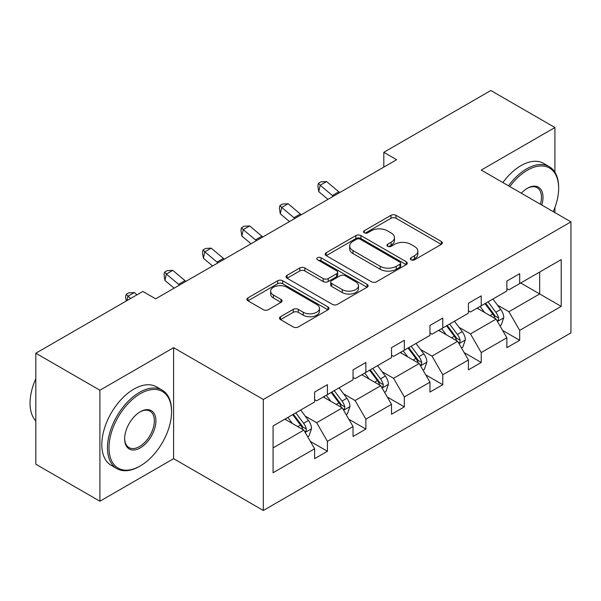 <?xml version="1.0" encoding="UTF-8"?>
<svg xmlns="http://www.w3.org/2000/svg" width="601" height="601" viewBox="0 0 601 601"><rect width="100%" height="100%" fill="white"/><g stroke="black" fill="none" stroke-linecap="round" stroke-linejoin="round"><path stroke-width="0.9" d="M411.061 259.805A2.494 1.435 0 0 0 414.585 259.805L441.314 244.367A3.561 2.051 0 0 0 442.359 242.917A3.561 2.051 0 0 0 441.314 241.467L396.021 215.316A3.561 2.051 0 0 0 390.996 215.316L364.259 230.746A2.494 1.435 0 0 0 363.53 231.768A2.494 1.435 0 0 0 364.259 232.782A2.494 1.435 0 0 0 367.782 232.782L371.238 230.784A11.389 6.573 0 0 1 387.344 230.784L391.116 232.963A11.389 6.573 0 0 1 394.451 237.613A11.389 6.573 0 0 1 391.116 242.263L387.66 244.261A2.494 1.435 0 0 0 386.931 245.276A2.494 1.435 0 0 0 387.66 246.297A2.494 1.435 0 0 0 391.183 246.297L394.639 244.299A11.389 6.573 0 0 1 410.746 244.299L414.517 246.478A11.389 6.573 0 0 1 417.853 251.128A11.389 6.573 0 0 1 414.517 255.771L411.061 257.769A2.494 1.435 0 0 0 410.333 258.791A2.494 1.435 0 0 0 411.061 259.805L411.061 257.769M280.532 316.719A3.561 2.051 0 0 0 279.488 318.169A3.561 2.051 0 0 0 280.532 319.619L293.235 326.959A3.561 2.051 0 0 0 298.269 326.959L327.958 309.815A3.561 2.051 0 0 0 329.002 308.366A3.561 2.051 0 0 0 327.958 306.908L282.665 280.757A3.561 2.051 0 0 0 277.632 280.757L247.943 297.901A3.561 2.051 0 0 0 246.898 299.358A3.561 2.051 0 0 0 247.943 300.808L263.291 309.673A3.561 2.051 0 0 0 268.324 309.673L281.035 302.333A3.561 2.051 0 0 0 282.072 300.883A3.561 2.051 0 0 0 281.035 299.426L273.417 295.031A9.518 5.499 0 0 1 270.63 291.147A9.518 5.499 0 0 1 276.505 286.068A9.518 5.499 0 0 1 286.88 287.263L316.697 304.474A9.518 5.499 0 0 1 319.484 308.366A9.518 5.499 0 0 1 313.609 313.437A9.518 5.499 0 0 1 303.235 312.25L298.269 309.38A3.561 2.051 0 0 0 293.235 309.38L280.532 316.719L280.532 319.619M173.606 347.678L99.909 390.229L35.82 353.223L35.82 464.227L99.909 501.226L173.606 458.676L263.328 510.482L263.328 399.477L173.606 347.678L173.606 458.676M554.926 172.239L554.926 127.525L481.228 170.075L570.95 221.874L263.328 399.477M554.926 127.525L490.837 90.518L383.814 152.308L383.814 167.108M35.82 353.223L142.843 291.432L155.659 298.832L396.63 159.708L383.814 152.308M371.493 281.779A3.561 2.051 0 0 0 376.526 281.779L406.216 264.635A3.561 2.051 0 0 0 407.26 263.185A3.561 2.051 0 0 0 406.216 261.728L360.923 235.577A3.561 2.051 0 0 0 355.89 235.577L326.2 252.72A3.561 2.051 0 0 0 325.156 254.178A3.561 2.051 0 0 0 326.2 255.628L371.493 281.779M318.515 260.346A2.494 1.435 0 0 1 321.039 260.691L321.039 257.731L367.091 284.318A3.561 2.051 0 0 1 368.128 285.775A3.561 2.051 0 0 1 367.091 287.225L337.394 304.369A3.561 2.051 0 0 1 332.361 304.369L287.068 278.218L287.068 275.311A3.561 2.051 0 0 0 286.031 276.768A3.561 2.051 0 0 0 287.068 278.218M287.068 275.311L299.779 267.978A3.561 2.051 0 0 1 304.812 267.978L323.18 278.579A3.561 2.051 0 0 0 328.214 278.579L336.643 273.718A3.561 2.051 0 0 0 337.687 272.261A3.561 2.051 0 0 0 336.643 270.811L317.516 259.767A2.494 1.435 0 0 1 316.787 258.753A2.494 1.435 0 0 1 318.327 257.423A2.494 1.435 0 0 1 321.039 257.731M99.909 390.229L99.909 501.226M554.926 212.626L554.926 207.495M273.072 425.966L314.601 401.994L314.601 392.077L327.417 384.678L327.417 394.594L353.05 379.794L353.05 369.878L365.866 362.478L365.866 372.395L391.506 357.595L391.506 347.678L404.323 340.279L404.323 350.195L429.955 335.388L429.955 325.472L442.772 318.072L442.772 327.988L468.412 313.189L468.412 303.272L481.228 295.872L481.228 305.789L506.861 290.989L506.861 281.073L519.677 273.673L519.677 283.589L561.206 259.617L561.206 306.382L519.677 330.362L519.677 340.279L506.861 347.678L506.861 337.762L481.228 352.562L481.228 362.478L468.412 369.878L468.412 359.961L442.772 374.761L442.772 384.678L429.955 392.077L429.955 382.161L404.323 396.96L404.323 406.877L391.506 414.277L391.506 404.36L365.866 419.16L365.866 429.076L353.05 436.476L353.05 426.56L327.417 441.359L327.417 451.276L314.601 458.676L314.601 448.759L273.072 472.739L273.072 425.966M263.328 510.482L570.95 332.879L570.95 221.874M323.315 396.96L342.285 407.914L316.652 422.713L305.195 416.102M316.652 422.713L327.417 441.359M342.285 407.914L353.05 426.56M314.601 399.627L316.652 400.807L327.417 394.594M361.764 374.761L380.741 385.714L355.101 400.514L343.652 393.903M355.101 400.514L365.866 419.16M380.741 385.714L391.506 404.36M353.05 377.428L355.101 378.607L365.866 372.395M400.221 352.562L419.19 363.515L393.557 378.314L382.101 371.703M393.557 378.314L404.323 396.96M419.19 363.515L429.955 382.161M391.506 355.221L393.557 356.408L404.323 350.195M438.67 330.362L457.646 341.315L432.006 356.115L420.557 349.497M432.006 356.115L442.772 374.761M457.646 341.315L468.412 359.961M429.955 333.022L432.006 334.209L442.772 327.988M477.126 308.163L496.095 319.108L470.463 333.908L459.006 327.297M470.463 333.908L481.228 352.562M496.095 319.108L506.861 337.762M468.412 310.822L470.463 312.009L481.228 305.789M520.706 282.996L539.675 293.949L508.912 311.709L497.463 305.098M508.912 311.709L519.677 330.362M561.206 306.382L539.675 293.949L539.675 272.043L561.206 259.617M506.861 288.623L508.912 289.81L519.677 283.589M273.072 447.873L303.836 430.113L284.859 419.16M303.836 430.113L314.601 448.759M502.631 330.437L519.677 340.279M464.182 352.637L481.228 362.478M425.726 374.836L442.772 384.678M387.277 397.036L404.323 406.877M348.82 419.235L365.866 429.076M310.371 441.435L327.417 451.276M412.053 260.158L414.517 258.73A11.389 6.573 0 0 0 417.853 254.088L417.853 251.128M394.451 237.613L394.451 240.573A11.389 6.573 0 0 1 391.116 245.223L388.652 246.643M441.269 244.397L396.021 218.276A3.561 2.051 0 0 0 390.996 218.276L365.25 233.135M406.171 264.665L360.923 238.537A3.561 2.051 0 0 0 355.89 238.537L326.245 255.658M399.928 264.2A2.494 1.435 0 0 0 400.657 263.185A2.494 1.435 0 0 0 399.928 262.164L360.164 239.213A2.494 1.435 0 0 0 356.648 239.213L352.997 241.317A11.389 6.573 0 0 0 349.662 245.967A11.389 6.573 0 0 0 352.997 250.617L380.17 266.303A11.389 6.573 0 0 0 396.277 266.303L399.928 264.2L399.928 267.16A2.494 1.435 0 0 0 400.657 266.145L400.657 263.185M349.662 245.967L349.662 248.927A11.389 6.573 0 0 0 352.997 253.577L352.997 250.617M399.928 267.16L396.277 269.263A11.389 6.573 0 0 1 380.17 269.263L352.997 253.577M287.12 278.248L299.779 270.938L299.779 267.978M337.687 272.261L337.687 275.22A3.561 2.051 0 0 1 336.643 276.678L328.214 281.538A3.561 2.051 0 0 1 323.18 281.538L304.812 270.938A3.561 2.051 0 0 0 299.779 270.938M321.039 260.691L367.038 287.255M342.239 289.584A9.518 5.499 0 0 0 352.614 290.779A9.518 5.499 0 0 0 358.489 285.7A9.518 5.499 0 0 0 355.702 281.816L345.199 275.746A3.561 2.051 0 0 0 340.166 275.746L331.737 280.614A3.561 2.051 0 0 0 330.693 282.064A3.561 2.051 0 0 0 331.737 283.522L342.239 289.584L342.239 292.544A9.518 5.499 0 0 0 352.614 293.739A9.518 5.499 0 0 0 358.489 288.66L358.489 285.7M330.693 282.064L330.693 285.024A3.561 2.051 0 0 0 331.737 286.482L331.737 283.522M342.239 292.544L331.737 286.482M319.484 308.366L319.484 311.326A9.518 5.499 0 0 1 313.609 316.396A9.518 5.499 0 0 1 303.235 315.209L298.269 312.34A3.561 2.051 0 0 0 293.235 312.34L280.577 319.649M270.63 291.147L270.63 294.107A9.518 5.499 0 0 0 273.417 297.991L273.417 295.031M280.983 302.363L273.417 297.991M327.913 309.846L282.665 283.717A3.561 2.051 0 0 0 277.632 283.717L247.988 300.838M499.942 325.772L501.219 325.028L503.788 317.628A9.608 5.544 -120 0 0 500.716 309.447L492.918 299.043M484.639 312.497L480.101 306.442M478.569 308.989L477.697 307.832M497.17 320.972L498.387 319.717L498.597 318.042A9.608 5.544 -120 0 0 495.848 312.265L488.05 301.852M485.646 303.242L494.022 314.421A4.891 2.825 60 0 1 494.908 315.908L498.597 318.042M484.977 303.625L492.775 314.038A9.608 5.544 60 0 1 495.164 318.575M333.33 196.257A18.128 10.465 60 0 1 332.391 195.513L320.168 185.243L318.748 191.636L327.943 199.367M339.738 192.56A18.128 10.465 60 0 1 338.799 191.809L326.576 181.547L320.168 185.243L318.417 183.32L320.979 181.84L326.576 181.547M318.748 191.636L317.846 185.874L318.417 183.32M553.258 211.657A44.226 25.535 120 0 0 558.645 188.278A44.226 25.535 120 0 0 527.37 170.218A44.226 25.535 120 0 0 509.821 186.58M508.499 185.814A45.315 26.166 -60 0 1 526.604 168.889A45.315 26.166 -60 0 1 549.261 166.642A45.315 26.166 -60 0 1 558.645 187.392L558.645 188.278M521.292 193.206A22.117 12.771 -60 0 1 527.37 188.278L527.37 188.278A22.117 12.771 -60 0 1 541.779 205.031M502.857 182.561A45.315 26.166 -60 0 1 520.962 165.636A45.315 26.166 -60 0 1 543.62 163.389L549.261 166.642M540.419 204.25A21.027 12.14 120 0 0 537.114 187.677A21.027 12.14 120 0 0 526.979 188.504M139.515 466.376L140.281 465.933A44.226 25.535 120 0 0 171.555 411.76A44.226 25.535 120 0 0 140.281 393.708A44.226 25.535 120 0 0 109.006 447.873A44.226 25.535 120 0 0 140.281 465.933L139.515 466.376A45.315 26.166 -60 0 1 116.857 468.622A45.315 26.166 -60 0 1 109.908 432.307A45.315 26.166 -60 0 1 139.515 392.37A45.315 26.166 -60 0 1 162.172 390.124A45.315 26.166 -60 0 1 171.555 410.874L171.555 411.76M140.281 447.873A22.117 12.771 -60 0 1 124.64 438.843A22.117 12.771 -60 0 1 140.281 411.76L140.281 411.76A22.117 12.771 -60 0 1 155.922 420.79A22.117 12.771 -60 0 1 140.281 447.873M124.647 438.392A21.027 12.14 120 0 0 128.997 447.58A21.027 12.14 120 0 0 139.515 446.543A21.027 12.14 120 0 0 153.247 428.01A21.027 12.14 120 0 0 150.025 411.167A21.027 12.14 120 0 0 139.89 411.993M116.857 468.622L111.215 465.362A45.315 26.166 -60 0 1 104.266 429.046A45.315 26.166 -60 0 1 133.873 389.117A45.315 26.166 -60 0 1 156.53 386.871L162.172 390.124M35.82 421.023A45.315 26.166 -60 0 1 35.82 378.668M461.485 347.971L462.77 347.235L465.332 339.828A9.608 5.544 -120 0 0 462.267 331.654L454.469 321.242M446.19 334.697L441.652 328.642M440.112 331.189L439.241 330.032M458.713 343.171L459.938 341.916L460.148 340.241A9.608 5.544 -120 0 0 457.399 334.464L449.601 324.052M447.189 325.441L455.566 336.628A4.891 2.825 60 0 1 456.459 338.115L460.148 340.241M446.52 325.825L454.318 336.237A9.608 5.544 60 0 1 456.715 340.775M423.036 370.171L424.321 369.435L426.883 362.035A9.608 5.544 -120 0 0 423.818 353.854L416.012 343.441M407.733 356.896L403.196 350.841M401.663 353.396L400.792 352.231M420.264 365.37L421.481 364.116L421.692 362.441A9.608 5.544 -120 0 0 418.942 356.663L411.144 346.251M408.74 347.641L417.117 358.827A4.891 2.825 60 0 1 418.003 360.315L421.692 362.441M408.071 348.032L415.869 358.436A9.608 5.544 60 0 1 418.258 362.974M294.873 218.464A18.128 10.465 60 0 1 293.934 217.712L281.719 207.443L280.291 213.836L289.494 221.566M301.281 214.76A18.128 10.465 60 0 1 300.342 214.016L288.127 203.747L281.719 207.443L279.961 205.519L282.53 204.04L288.127 203.747M280.291 213.836L279.397 208.081L279.961 205.519M256.424 240.663A18.128 10.465 60 0 1 255.485 239.912L243.262 229.642L241.842 236.035L251.038 243.766M262.832 236.959A18.128 10.465 60 0 1 261.893 236.216L249.67 225.946L243.262 229.642L241.512 227.719L244.074 226.239L249.67 225.946M241.842 236.035L240.941 230.281L241.512 227.719M384.58 392.37L385.865 391.634L388.426 384.234A9.608 5.544 -120 0 0 385.361 376.053L377.563 365.641M369.284 379.103L364.747 373.041M363.207 375.595L362.335 374.431M381.808 387.57L383.032 386.315L383.243 384.64A9.608 5.544 -120 0 0 380.493 378.863L372.695 368.451M370.284 369.84L378.66 381.026A4.891 2.825 60 0 1 379.554 382.514L383.243 384.64M369.615 370.231L377.413 380.636A9.608 5.544 60 0 1 379.809 385.173M217.968 262.862A18.128 10.465 60 0 1 217.029 262.111L204.813 251.842L203.386 258.235L212.589 265.973M224.376 259.159A18.128 10.465 60 0 1 223.437 258.415L211.221 248.145L204.813 251.842L203.055 249.918L205.625 248.438L211.221 248.145M203.386 258.235L202.492 252.48L203.055 249.918M346.131 414.57L347.416 413.834L349.977 406.434A9.608 5.544 -120 0 0 346.912 398.253L339.107 387.84M330.828 401.303L326.29 395.24M324.758 397.794L323.886 396.63M343.359 409.769L344.576 408.515L344.786 406.839A9.608 5.544 -120 0 0 342.037 401.062L334.239 390.65M331.835 392.04L340.211 403.226A4.891 2.825 60 0 1 341.098 404.713L344.786 406.839M331.166 392.43L338.964 402.843A9.608 5.544 60 0 1 341.353 407.373M179.519 285.062A18.128 10.465 60 0 1 178.58 284.311L166.357 274.048L164.937 280.442L174.132 288.172M185.927 281.358A18.128 10.465 60 0 1 184.988 280.614L172.765 270.345L166.357 274.048L164.606 272.125L167.168 270.645L172.765 270.345M164.937 280.442L164.035 274.68L164.606 272.125M307.674 436.777L308.959 436.033L311.521 428.633A9.608 5.544 -120 0 0 308.456 420.452L300.658 410.04M292.379 423.502L287.841 417.44M286.301 419.994L285.43 418.829M304.91 431.976L306.127 430.722L306.337 429.046A9.608 5.544 -120 0 0 303.588 423.262L295.79 412.857M293.378 414.247L301.755 425.425A4.891 2.825 60 0 1 302.649 426.913L306.337 429.046M292.71 414.63L300.508 425.042A9.608 5.544 60 0 1 302.904 429.58M137.005 294.806L134.316 292.544L127.908 296.248L126.931 300.62M130.597 298.509L126.15 294.325L128.719 292.845L134.316 292.544M126.233 301.026L125.586 296.879L126.15 294.325M414.517 258.73L414.517 255.771M387.66 246.297L387.66 244.261M391.116 245.223L391.116 242.263M364.259 232.782L364.259 230.746M390.996 218.276L390.996 215.316M396.021 218.276L396.021 215.316M441.314 244.367L441.314 241.467M326.2 255.628L326.2 252.72M355.89 238.537L355.89 235.577M360.923 238.537L360.923 235.577M406.216 264.635L406.216 261.728M380.17 269.263L380.17 266.303M396.277 269.263L396.277 266.303M304.812 270.938L304.812 267.978M323.18 281.538L323.18 278.579M328.214 281.538L328.214 278.579M336.643 276.678L336.643 273.718M367.091 287.225L367.091 284.318M293.235 312.34L293.235 309.38M298.269 312.34L298.269 309.38M303.235 315.209L303.235 312.25M281.035 302.333L281.035 299.426M247.943 300.808L247.943 297.901M277.632 283.717L277.632 280.757M282.665 283.717L282.665 280.757M327.958 309.815L327.958 306.908M497.44 321.445L503.721 317.816M495.848 312.265L500.716 309.447M490.04 315.615L492.775 314.038M332.391 195.513L338.799 191.809M458.991 343.644L465.272 340.016M457.399 334.464L462.267 331.654M451.591 337.815L454.318 336.237M420.535 365.844L426.815 362.215M418.942 356.663L423.818 353.854M413.135 360.014L415.869 358.436M293.934 217.712L300.342 214.016M255.485 239.912L261.893 236.216M382.086 388.043L388.366 384.415M380.493 378.863L385.361 376.053M374.686 382.213L377.413 380.636M217.029 262.111L223.437 258.415M343.629 410.243L349.91 406.622M342.037 401.062L346.912 398.253M336.229 404.42L338.964 402.843M178.58 284.311L184.988 280.614M305.18 432.442L311.461 428.821M303.588 423.262L308.456 420.452M297.78 426.62L300.508 425.042"/></g></svg>
